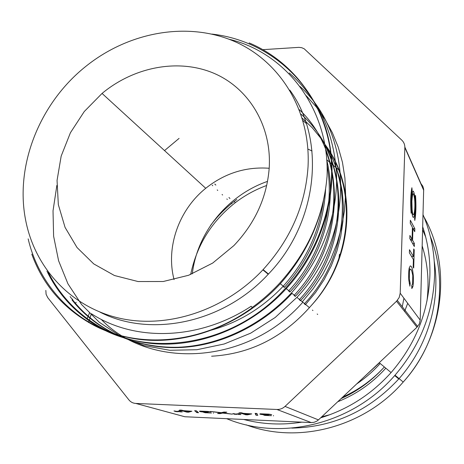 <?xml version="1.0" encoding="UTF-8"?>
<svg xmlns="http://www.w3.org/2000/svg" width="464" height="464" viewBox="0 0 464 464"><rect width="100%" height="100%" fill="white"/><g stroke="black" fill="none" stroke-linecap="round" stroke-linejoin="round"><path stroke-width="0.7" d="M263.018 49.654L298.944 47.357L301.728 47.705L304.21 48.801L401.807 140.157C403.877 142.164 404.886 144.623 404.846 147.535L400.2 293.207L420.193 320.119L419.305 323.971L416.979 327.219L318.443 419.897L316.634 421.254L314.041 422.31L311.274 422.588L184.788 416.742L135.79 403.436L276.938 409.48C279.989 409.555 282.68 408.535 285.012 406.412L318.443 419.897M413.482 256.505L409.474 249.707L409.381 252.828L413.395 259.55L413.175 267.189L413.697 268.035L414.224 249.847L413.702 248.942L413.482 256.505L411.58 256.511M414.833 228.706L410.362 220.249L410.269 223.329L412.409 227.337L412.055 239.308L409.903 235.451L409.811 238.554L414.317 246.529L414.404 243.507L412.589 240.253L412.937 228.323L414.746 231.704L414.833 228.706L413.151 228.723M409.927 286.213L410.176 283.301L409.312 278.922L409.538 270.883C410.541 267.537 411.614 269.12 412.769 275.622L412.554 284.02L411.765 285.308L411.817 288.567L412.879 286.677C413.407 283.846 413.546 280.053 413.285 275.291L412.612 270.1C411.916 267.107 411.098 265.739 410.153 266.005L409.155 268.233C408.627 271.312 408.511 275.332 408.813 280.302L409.927 286.213M404.852 147.071L420.97 183.669L422.826 186.209L423.673 189.242L420.193 320.119M414.804 220.452L414.601 218.15C415.645 212.645 415.854 205.482 415.228 196.666L415.529 195.419C416.26 205.685 416.017 214.026 414.804 220.452M411.023 211.984L411.452 211.978L411.127 213.26C410.367 202.617 410.623 194.114 411.899 187.74L412.107 190.112C411.017 195.588 410.802 202.878 411.452 211.978L411.023 212.007M411.498 200.448C412.357 188.987 413.488 188.071 414.897 197.699C416.33 212.083 413.093 226.125 411.777 210.697L411.498 200.448M269.567 414.567L271.724 414.63L268.726 414.132L260.362 413.789C258.912 414.108 260.385 414.451 264.776 414.816L263.401 414.909L264.863 415.408L271.446 415.68C267.531 415.605 265.704 415.384 265.953 415.031L268.494 414.862C263.424 414.63 261.487 414.34 262.682 413.992L269.567 414.567L269.584 414.242M257.816 415.338L256.911 413.47L255.101 413.389L256.058 415.263L257.816 415.338M243.229 413.325L241.732 412.832L239.511 412.734L241.013 413.227L238.583 413.117L241.721 413.459L245.705 414.77L247.492 414.851L251.761 413.905L243.229 413.325M239.958 414.23L236.826 413.755L238.49 414.445L240.967 414.555L239.958 414.23M235.932 414.05L232.829 413.581L234.482 414.265L236.959 414.375L235.932 414.05M223.306 412.937L226.803 412.171L223.955 412.044L221.409 412.682L210.424 411.446L220.673 412.832L217.587 413.511L220.11 413.621L222.563 413.076L232.406 414.172L223.306 412.937L223.358 412.183M208.962 411.875L211.021 411.939L207.878 411.44L199.827 411.104C198.696 411.435 200.309 411.777 204.665 412.142L203.447 412.235L205.152 412.734L211.451 413.006C207.675 412.919 205.842 412.705 205.952 412.351L208.168 412.177C203.203 411.945 201.214 411.655 202.2 411.307L208.962 411.875L208.986 411.574M198.528 412.687L196.394 410.791L194.648 410.715L196.829 412.606L198.528 412.687M183.512 410.675L181.778 410.176L179.632 410.083L181.378 410.582L179.034 410.478L182.195 410.814L186.824 412.131L188.546 412.206L191.881 411.243L183.512 410.675M181.082 411.597L177.834 411.127L179.864 411.817L182.253 411.928L181.082 411.597M177.196 411.423L173.977 410.953L175.989 411.649L178.379 411.754L177.196 411.423M416.979 327.219L396.54 301.235L285.012 406.412M396.54 301.235L399.173 297.552L400.2 293.207M45.837 290.4L46.098 294.315L47.751 297.662L128.893 399.887C130.697 402.085 132.994 403.268 135.79 403.436M306.333 123.523L302.998 120.657M211.601 356.219C250.531 353.974 283.724 337.113 311.187 305.631C353.736 259.857 358.341 187.473 324.707 144.147M337.757 401.737C355.824 394.516 371.565 383.635 384.975 369.089L385.804 368.172M164.523 150.585L179.081 138.388M411.73 210.186L411.945 210.975M407.705 303.311L404.585 311.46M263.053 414.445L261.684 414.52M269.195 168.264C245.839 166.57 224.686 173.246 205.732 188.291C178.831 209.89 165.59 247.254 174.07 279.612M338.72 260.437L339.468 254.243M339.074 170.184L326.697 159.726M312.034 150.974L307.922 149.077M192.293 273.83C197.287 232.151 227.778 195.187 267.554 181.366M403.918 298.213L402.282 306.75M269.207 168.072C266.916 197.304 255.136 223.149 233.868 245.613L212.68 263.071L188.651 275.256L163.264 281.503L138.04 281.538L114.44 275.512L93.757 263.912L77.036 247.538L65.064 227.395L58.331 204.624L57.049 180.455L61.173 156.101L70.412 132.756L84.268 111.528L102.057 93.432C133.771 67.065 177.677 58.348 213.08 72.935C248.391 87.539 271.887 125.437 269.207 168.072M308.026 166.941C305.422 205.384 290.371 239.691 262.873 269.868C224.373 310.799 166.831 329.22 118.854 318.066C70.818 306.797 35.641 268.395 26.025 222.03C14.204 166.605 39.289 103.379 85.799 66.393C127.826 32.596 185.275 21.385 232.244 40.507C279.05 59.659 311.06 109.69 308.026 166.941M31.796 254.168C42.415 283.475 61.329 306.188 88.543 322.318C134.409 349.734 200.697 345.361 252.254 307.725L251.163 306.263C199.978 339.99 135.621 342.374 91.379 313.728M252.016 307.562C261.992 300.399 271.191 292.268 279.624 283.179C307.91 251.743 323.727 216.079 327.068 176.181C323.698 216.508 308.108 252.364 280.297 283.736C239.882 327.636 179.023 348.528 128.296 337.508C77.221 326.644 39.388 287.036 28.159 238.873M229.054 39.243C286.363 52.751 329.684 109.463 327.068 176.181M289.791 90.08C326.256 139.548 318.403 222.372 268.233 274.259C223.254 323.199 150.475 337.995 100.062 312.168M311.187 305.631C352.768 259.881 357.814 188.251 324.684 144.026M302.279 118.245L312.313 127.832L321.146 138.637L328.674 150.527L334.782 163.386L339.352 177.086L342.27 191.458L343.459 206.277L342.937 221.334L340.721 236.425L336.829 251.32L331.296 265.797L324.145 279.641L315.45 292.662L305.376 304.686M304.314 303.816C346.289 259.823 354.241 189.422 324.667 143.921M300.95 114.144C350.593 156.304 352.379 246.894 300.452 300.655M299.297 299.709C339.346 257.242 349.415 191.719 324.91 145.284M299.321 109.655C346.817 153.764 346.701 242.84 295.272 296.409M294.077 295.435C331.284 255.954 343.72 196.405 325.716 150.481M326.702 159.813C337.705 203.481 323.582 256.279 289.861 291.978M288.608 290.945C320.734 256.691 335.269 207.791 327.004 164.987M325.6 189.208C323.715 225.91 309.958 258.657 284.322 287.442L283.04 286.392C305.556 261.423 319.035 232.766 323.483 200.431M208.052 330.989C236.565 323.773 261.563 308.908 283.04 286.392M211.897 34.081C263.001 39.771 308.369 75.371 325.351 127.095C341.945 178.837 327.155 244.163 286.259 288.625C250.925 327.474 198.917 347.809 152.673 343.586C106.273 339.155 67.326 310.88 48.343 272.31M292.042 293.37C260.258 327.549 215.673 347.994 173.484 347.635C131.115 347.2 93.009 327.787 70.11 296.56M302.835 302.226C247.277 365.301 149.588 369.82 101.245 319.412M302.319 301.803L313.252 288.596L322.782 274.305L330.745 259.138L337.038 243.333L341.632 227.111L344.491 210.685L345.593 194.277L344.92 178.089L342.461 162.33L338.239 147.169L332.381 132.774L325.009 119.306L316.257 106.906L306.246 95.723M56.869 185.368L53.024 210.847L53.609 236.199L58.592 260.745L67.935 283.794L81.606 304.575L99.209 322.178L120.193 336.046L143.95 345.605L169.812 350.279L196.904 349.723L224.216 343.981L250.676 333.169L275.204 317.475L296.908 297.36C355.349 235.973 354.02 134.844 300.005 86.484M72.129 300.098L75.075 303.671C99.25 331.743 137.135 348.197 177.869 347.263C218.498 345.79 261.035 325.786 291.45 292.894C320.624 260.582 337.299 217.523 336.609 176.065C334.55 133.319 318.756 98.942 289.234 72.935M46.951 271.133C56.231 290.226 69.49 306.188 86.739 319.012C139.809 360.128 231.472 349.096 285.598 288.08C321.192 249.406 337.409 194.671 329.782 146.804C321.564 99.192 290.139 60.111 249.156 42.914M174.806 411.313L174.829 410.994M175.989 411.649L176.03 411.179M178.686 411.487L178.71 411.162M179.864 411.817L179.899 411.348M184.324 410.907L189.776 411.15L187.543 411.829L184.341 410.71M181.378 410.582L181.412 410.159M182.195 410.814L182.236 410.309M186.824 412.131L186.864 411.632M188.546 412.206L188.604 411.504M196.829 412.606L196.933 411.272M220.11 413.621L220.156 412.943M222.563 413.076L222.616 412.363M233.45 413.934L233.473 413.61M234.482 414.265L234.517 413.726M237.475 414.114L237.493 413.784M238.49 414.445L238.531 413.9M243.931 413.557L249.58 413.807L246.697 414.468L243.942 413.354M241.013 413.227L241.042 412.798M241.721 413.459L241.761 412.838M245.705 414.77L245.746 414.155M247.492 414.851L247.527 414.277M256.058 415.263L256.174 413.436M410.176 283.301L409.202 283.295M409.091 270.883L408.865 270.373M409.248 267.815L409.84 269.752M412.107 190.112L411.435 190.13M412.055 239.308L410.24 239.32M414.404 243.507L412.618 243.519M412.589 240.253L410.779 240.271M412.937 228.323L412.38 228.329M414.224 249.847L413.673 249.852M412.131 213.689L412.351 211.596M412.171 196.916L411.904 194.828M411.945 199.062L411.69 196.887M411.875 201.214C412.56 192.038 413.465 191.301 414.596 199.01C415.744 210.557 413.146 221.722 412.102 209.409L411.875 201.214M422.716 226.867C427.872 242.33 430.267 258.477 429.902 275.309C428.579 311.617 415.663 344.015 391.14 372.511C371.496 394.313 348 409.416 320.653 417.82M301.867 422.153C281.892 425.291 262.502 424.392 243.687 419.462M423.046 214.733C431.137 233.688 434.983 253.878 434.582 275.32C433.277 312.574 420.088 345.866 395.021 375.196C352.75 424.287 280.969 441.386 226.635 418.673M412.015 194.039L412.531 194.845M266.313 185.612C255.171 189.718 244.847 195.396 235.352 202.635C211.683 221.229 196.788 245.178 190.669 274.485M210.505 225.516C217.268 216.398 225.15 208.388 234.152 201.486L236.814 199.508M379.395 362.836L363.19 377.812M423.707 190.304L404.846 147.535M311.274 422.588L276.938 409.48M341.046 398.64C357.193 391.361 371.351 381.106 383.513 367.888L384.349 366.96M380.202 363.503C373.184 371.293 365.354 378.096 356.7 383.914M411.585 270.094L411.62 270.477M205.152 412.734L205.204 412.044M221.914 413.244L221.966 412.519M264.863 415.408L264.909 414.677M409.538 270.883L408.819 270.877M412.879 286.677L411.788 286.671M246.216 424.856C297.865 444.379 363.979 427.535 403.21 382.046C444.466 336.214 452.046 266.029 423.928 216.845M321.714 416.823L329.933 414.688M426.955 301.124C429.333 282.054 427.75 263.668 422.199 245.966M434.263 261.389C440.754 301.902 427.576 346.747 398.82 378.908C369.153 410.831 333.488 427.234 291.833 428.11M244.946 419.787L244.134 419.485M379.245 362.709L391.082 372.569M394.69 375.567L398.756 378.955M231.93 203.766L231.437 203.302M227.331 199.445L226.821 198.963M222.604 195.002L222.082 194.509M217.749 190.431L217.21 189.927M212.75 185.733L212.199 185.217M228.949 197.525L229.964 198.488M214.757 184.04L215.859 185.084M342.78 397.01C358.254 390.05 371.832 380.341 383.513 367.888M263.111 269.619L268.465 274.015M280.302 283.742L284.536 287.21M285.604 288.08L290.07 291.752M292.065 293.399L295.475 296.189M296.908 297.36L309.471 307.673M102.057 93.432L205.732 188.291M397.335 300.405L417.681 326.488M304.355 303.856L305.457 304.761M299.326 299.738L300.469 300.678M294.106 295.464L295.295 296.432M288.683 291.015L289.919 292.03M262.873 269.868L268.233 274.259M285.667 288.144L286.305 288.672M297.006 297.453L297.598 297.94M302.342 301.832L302.911 302.302M307.475 306.049L308.026 306.495M312.417 310.103L312.945 310.532M317.173 314.006L317.678 314.424M76.195 302.296L75.064 303.74M72.68 299.071L72.094 300.179M89.656 312.608L86.93 319.238M91.356 313.739L88.566 322.509M213.486 412.879L213.457 413.221M273.493 415.553L273.47 415.895M408.714 278.922L409.312 278.922M411.672 209.421L412.102 209.409M430.343 236.483C448.885 282.86 439.663 342.13 403.21 382.046L395.021 375.196M235.352 202.635L234.152 201.486M422.634 229.796L425.685 237.011M399.092 378.601L398.82 378.908"/></g></svg>
